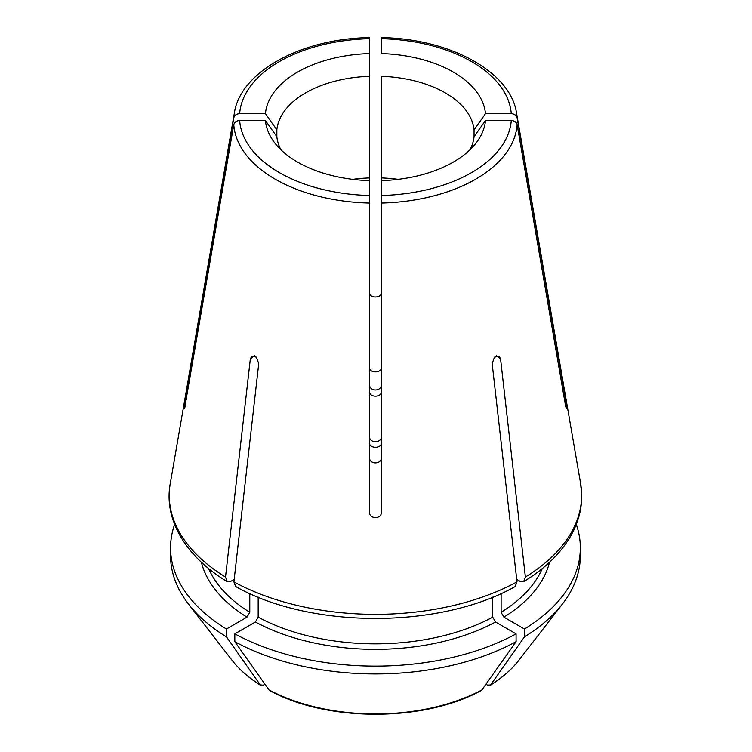 <?xml version="1.0" encoding="UTF-8"?>
<svg xmlns="http://www.w3.org/2000/svg" width="752" height="752" viewBox="0 0 752 752"><rect width="100%" height="100%" fill="white"/><g stroke="black" fill="none" stroke-linecap="round" stroke-linejoin="round"><path stroke-width="1.13" d="M369.523 292.913C369.523 298.375 381.377 298.375 381.377 292.913M369.523 367.86C369.523 373.227 381.377 373.218 381.377 367.86M369.523 436.837C369.523 443.304 381.377 443.304 381.377 436.837M369.523 443.163C369.523 448.624 381.377 448.662 381.377 443.163M280.919 149.789A98.794 57.039 0 0 1 276.839 136.657L265.418 120.517L239.644 120.517C236.466 120.752 234.511 122.144 233.769 124.691L184.56 408.468M185.293 406.118C184.137 409.972 184.137 407.687 185.293 399.274L233.769 117.838C234.511 115.3 236.466 113.909 239.644 113.674L265.418 113.674A110.196 63.619 0 0 1 369.523 53.571L369.523 76.3A98.794 57.039 0 0 0 276.839 129.805L265.418 113.674M566.341 408.468L565.607 406.118C566.764 409.972 566.764 407.687 565.607 399.274L517.141 117.838C516.389 115.3 514.434 113.909 511.266 113.674L485.491 113.674A110.196 63.619 0 0 0 381.377 53.571L381.377 39.461M565.607 406.118L517.141 124.691C516.389 122.144 514.434 120.752 511.266 120.517L485.491 120.517L474.061 136.657L474.061 129.805A98.794 57.039 0 0 0 381.377 76.3L381.377 193.847M233.769 124.691A141.808 81.874 0 0 0 369.523 203.068L369.523 512.488C369.523 519.284 381.377 519.284 381.377 512.488L381.377 180.63A110.196 63.619 0 0 0 476.044 143.068A110.196 63.619 0 0 0 485.491 120.517M369.523 39.461L369.523 203.068M254.561 355.743A1228.937 709.531 120 0 0 250.341 358.854L225.515 577.028L227.132 581.399L231.052 581.183L234.182 579.378M250.341 358.854L251.826 356.072L256.451 357.181L258.726 363.695L233.9 581.869A206.189 119.042 0 0 0 517 581.869L492.175 363.695L494.449 357.181L499.074 356.072L500.559 358.854L525.385 577.028A206.189 119.042 0 0 0 580.619 483.48L581.719 495.953C581.719 509.734 578.062 523.044 570.759 535.885C560.682 553.34 545.05 568.559 523.862 581.54M381.377 391.717C381.377 397.629 369.523 397.629 369.523 391.717M265.418 120.517A110.196 63.619 0 0 0 274.856 143.068A110.196 63.619 0 0 0 369.523 180.63M276.839 136.657L276.839 129.805M369.523 177.933A98.794 57.039 0 0 0 352.754 179.352M369.523 221.295L369.523 195.511A135.943 78.481 0 0 1 239.644 120.517M208.652 568.587A171.898 99.245 0 0 0 249.786 612.316L246.985 617.157L226.446 629.02A204.892 118.29 0 0 1 170.563 547.832A204.892 118.29 0 0 1 174.624 524.388M264.807 684.311L263.285 685.185L260.258 684.912L226.446 636.841L226.446 629.02M170.563 547.832L170.563 555.653A204.892 118.29 0 0 0 188.414 603.95A204.892 118.29 0 0 0 226.446 636.841M249.786 612.316L249.786 593.525M232.048 660.275C239.315 669.618 248.884 677.994 260.756 685.401L260.258 684.912A157.093 90.701 180 0 1 232.048 660.275L188.414 603.95M469.981 149.789A98.794 57.039 0 0 0 474.061 136.657M258.171 597.126L258.171 617.157L255.37 621.998L234.821 633.861A204.892 118.29 0 0 0 516.079 633.861L495.53 621.998L492.739 617.157L492.739 597.126M516.079 641.682L481.656 690.289C424.485 722.23 326.415 722.23 269.254 690.298L234.821 641.682A204.892 118.29 0 0 0 516.079 641.682L516.079 633.861M235.62 586.306L233.9 581.869M515.27 586.297L517 581.869M234.821 641.682L234.821 633.861M501.114 593.525L501.114 612.316L503.915 617.157L524.464 629.02A204.892 118.29 0 0 0 580.337 547.832A204.892 118.29 0 0 0 576.276 524.388M486.093 684.311L487.616 685.185L490.642 684.912L524.464 636.841A204.892 118.29 0 0 0 562.487 603.95A204.892 118.29 0 0 0 580.337 555.653L580.337 547.832M525.385 577.028L523.768 581.39L519.848 581.183L516.718 579.378M398.156 179.352A98.794 57.039 0 0 0 381.377 177.933M381.377 221.295L381.377 195.511A135.943 78.481 0 0 0 511.266 120.517M490.135 685.401L490.642 684.912A157.093 90.701 180 0 0 518.861 660.275L562.487 603.95M485.491 113.674L474.061 129.805M524.464 636.841L524.464 629.02M381.377 384.695C381.386 391.773 369.523 391.698 369.523 384.695M381.377 457.686C381.377 464.576 369.523 464.623 369.523 457.686M186.449 399.425A1228.937 1003.431 0 0 1 185.293 399.274M517.141 117.838A141.808 81.874 0 0 0 516.558 113.129L580.619 483.48M381.377 203.068A141.808 81.874 0 0 0 517.141 124.691M369.486 37.6C301.477 38.596 240.424 71.525 234.342 113.129A141.808 81.874 0 0 0 233.769 117.838M234.342 113.129L170.281 483.48A206.189 119.042 0 0 0 225.515 577.028M369.523 38.69A135.943 78.481 0 0 0 239.644 113.674M201.395 562.261A175.846 101.52 0 0 0 246.985 617.157M255.37 621.998A175.846 101.52 0 0 0 495.53 621.998M482.267 689.753A157.093 90.701 180 0 1 268.643 689.753M258.171 617.157A171.898 99.245 0 0 0 492.739 617.157M503.915 617.157A175.846 101.52 0 0 0 549.515 562.261M501.114 612.316A171.898 99.245 0 0 0 542.248 568.587M511.266 113.674A135.943 78.481 0 0 0 381.377 38.69M496.348 355.743A1228.937 709.531 60 0 1 500.559 358.854M565.607 399.274A1228.937 1003.431 0 0 1 564.461 399.425M227.038 581.54C183.676 555.155 163.767 517.743 170.281 483.48M235.545 586.447C310.548 629.095 440.352 629.095 515.355 586.447M381.424 37.6C449.423 38.596 510.476 71.525 516.558 113.129M518.861 660.275C511.586 669.618 502.016 677.994 490.144 685.401"/></g></svg>

